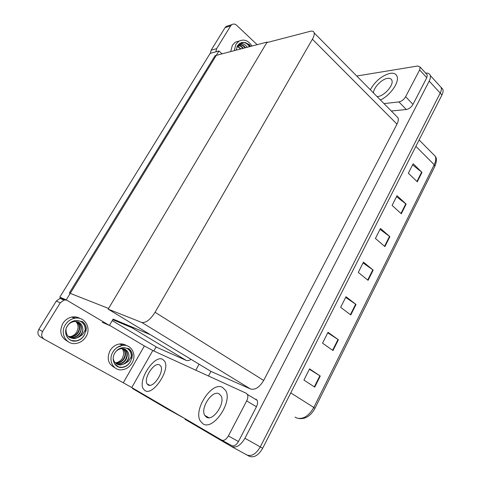 <?xml version="1.0" encoding="UTF-8"?>
<svg xmlns="http://www.w3.org/2000/svg" width="481" height="481" viewBox="0 0 481 481"><rect width="100%" height="100%" fill="white"/><g stroke="black" fill="none" stroke-linecap="round" stroke-linejoin="round"><path stroke-width="0.72" d="M153.806 350.992L156.072 346.999L157.137 347.468L112.235 320.617M157.137 347.468L186.123 360.353C187.488 360.918 189.147 360.594 191.101 359.367M102.261 322.288L109.385 325.439L112.788 319.679L132.004 327.771L134.019 327.85M112.788 319.679L113.137 319.095L150.433 334.734M182.317 417.099L181.62 416.799L182.317 417.099M169.306 409.499L167.532 409.06L132.485 388.522L132.72 388.107M199.086 364.201L195.797 370.196M59.794 297.156L66.246 299.873L218.969 50.998L210.173 53.361L59.794 297.156L64.538 299.964M218.969 50.998L222.096 53.83M66.246 299.873L109.385 325.439M267.496 42.436L267.117 42.075L108.586 308.465L69.324 293.001L215.073 55.664L267.117 42.075M439.237 85.347L441.179 87.476C441.63 89.015 441.305 90.885 440.211 93.092L260.275 446.897C256.03 454.058 251.545 456.734 246.813 454.924C251.545 456.734 256.03 454.058 260.275 446.897L440.211 93.092C441.305 90.885 441.63 89.015 441.179 87.476L430.242 75.469C430.669 76.99 430.327 78.866 429.202 81.085L244.931 438.275C240.596 445.526 236.099 448.274 231.433 446.512L185.023 419.312L185.275 418.831M425.649 73.1C428.096 72.871 429.623 73.659 430.242 75.469M208.489 376.004L210.979 371.404L250.481 388.967C255.134 390.169 259.53 387.331 263.666 380.453L396.975 124.134C398.232 121.651 398.605 119.565 398.088 117.869L395.929 115.68M108.183 309.145L141.727 322.438C145.839 323.136 150.288 319.751 155.074 312.283L312.397 39.208C313.877 36.592 314.478 34.506 314.189 32.936C313.792 31.313 312.494 30.766 310.311 31.295L266.793 42.617L108.183 309.145L210.979 371.404M184.163 418.181L181.776 416.883M412.59 164.845L421.993 172.372L413.155 163.726L408.357 173.22L417.286 181.806L421.993 172.372M396.518 196.675L406.144 204.1L397.023 195.665L392.105 205.411L401.31 213.78L406.144 204.1M380.02 229.347L389.881 236.67L380.471 228.457L375.414 238.468L384.914 246.609L389.881 236.67M309.385 369.24L320.268 376.04L309.566 368.885L303.92 380.062L314.73 387.127L320.268 376.04M327.777 332.816L338.39 339.76L328.03 332.311L322.547 343.181L333.002 350.541L338.39 339.76M345.671 297.384L356.018 304.461L345.989 296.747L340.656 307.311L350.781 314.953L356.018 304.461M363.077 262.909L373.178 270.112L363.462 262.139L358.273 272.42L368.079 280.321L373.178 270.112M441.119 87.308L442.899 89.37C443.356 90.909 443.037 92.779 441.943 94.985L262.686 448.25C258.459 455.399 253.974 458.062 249.23 456.247L247.06 455.062M222.462 387.331C211.844 381.331 193.115 409.692 200.324 421.043L202.976 423.809C213.125 431 232.906 401.894 225.679 390.536L222.462 387.331C211.844 381.331 193.115 409.692 200.324 421.043L202.976 423.809C213.125 431 232.906 401.894 225.679 390.536L222.462 387.331M162.608 359.307C154.413 354.539 137.5 380.387 143.332 388.937L144.985 390.62C152.826 396.296 170.514 369.745 164.634 361.255L162.608 359.307C154.413 354.539 137.5 380.387 143.332 388.937L144.985 390.62C152.826 396.296 170.514 369.745 164.634 361.255L162.608 359.307M148.226 384.992L148.142 384.457M205.904 416.805L205.712 415.927M255.898 399.116L257.113 400.312C257.9 402.068 257.678 404.214 256.451 406.764L246.687 400.926L228.391 435.942L238.456 441.528C236.303 445.135 234.067 446.5 231.74 445.628L221.783 440.169M256.451 406.764L238.456 441.528M43.951 339.063L40.434 336.971C37.771 335.095 37.229 332.563 38.811 329.377L42.593 331.535C40.993 334.77 41.54 337.331 44.228 339.225L123.286 382.78L144.378 345.953L152.802 350.529L246.224 393.26L247.42 394.45C248.184 396.2 247.937 398.358 246.687 400.926M66.576 300.066L63.943 300.078L60.257 302.826L56.277 301.082L38.811 329.377M56.277 301.082L59.927 298.376L61.586 298.22M60.257 302.826L42.593 331.535M72.98 317.634L77.399 318.061L72.98 317.634M120.984 344.624L124.459 345.322L120.984 344.624M109.488 325.27L144.378 345.953M152.802 350.529L131.758 387.548L221.669 440.109C223.972 440.963 226.208 439.574 228.391 435.942M131.758 387.548L123.286 382.78M123.1 344.883L123.605 345.31M390.235 73.334C382.028 75.499 375.384 80.958 370.292 89.731C375.384 80.958 382.028 75.499 390.235 73.334C393.873 72.817 396.164 73.894 397.114 76.563C396.164 73.894 393.873 72.817 390.235 73.334M426.37 73.888L427.308 74.922L426.785 77.718L419.636 69.907L405.633 96.705L412.981 104.383C411.237 107.263 409.012 108.977 406.307 109.518L391.306 111.003M426.785 77.718L412.981 104.383M210.401 53.301L211.147 50.18L216.636 48.671L215.885 51.822M257.143 44.679L236.628 25.283C235.035 23.9 233.429 23.689 231.818 24.645L230.67 25.866L225.066 27.639L211.147 50.18M225.066 27.639L226.202 26.431L228.06 25.842M230.67 25.866L216.636 48.671M380.411 99.976C389.983 95.713 399.398 82.485 397.114 76.563C399.398 82.485 389.983 95.713 380.411 99.976M383.988 103.595L398.935 101.918C401.641 101.347 403.872 99.609 405.633 96.705M419.636 69.907L420.178 67.112L417.761 65.999L356.746 76.016M123.731 345.31L123.256 344.925M126.635 345.683C124.591 344.27 122.264 343.705 119.661 343.987C115.626 344.594 112.422 346.801 110.059 350.601C106.548 358.519 108.135 364.219 114.821 367.7M132.041 363.005C137.109 354.846 131.361 343.969 122.565 345.388C118.506 346.007 115.284 348.232 112.909 352.062C107.864 360.065 113.269 370.779 121.729 369.829C126.094 369.372 129.533 367.093 132.041 363.005M116.282 351.064C121.08 347.366 124.988 347.739 128.006 352.176C129.371 354.852 129.275 357.654 127.712 360.594L125.162 363.474L128.667 361.123L131.319 356.433C131.187 350.986 128.625 348.058 123.635 347.655L122.625 347.715C119.318 348.202 116.697 350.006 114.761 353.126C110.684 359.614 115.079 368.284 121.952 367.484C125.457 367.099 128.217 365.265 130.237 361.977L130.772 360.924L130.201 361.959C128.084 365.199 125.216 366.979 121.603 367.298L118.753 366.991L114.718 364.021M117.244 366.414L118.753 366.991M131.319 356.433C131.307 352.693 129.828 349.988 126.87 348.31M123.028 348.551C125.968 351.232 126.341 354.629 124.146 358.754C122.414 361.363 120.076 362.794 117.13 363.047L115.284 362.908M122.829 348.533C125.577 351.226 125.866 354.551 123.689 358.519C121.988 361.177 119.655 362.608 116.685 362.8L115.103 362.716M123.07 348.557C127.513 350.679 128.481 354.395 125.992 359.704C124.248 362.325 121.897 363.768 118.945 364.021L116.071 363.6M123.737 348.803C127.255 351.196 127.856 354.756 125.529 359.469C123.864 362.049 121.519 363.486 118.488 363.774L115.867 363.444M125.162 363.474L120.779 365.013C116.606 364.941 114.081 362.77 113.197 358.489M128.006 352.176C129.329 354.924 129.124 357.672 127.381 360.425C125.709 363.023 123.358 364.466 120.316 364.76L116.715 364.033M115.242 362.866C118.392 362.476 120.827 360.828 122.541 357.93L123.647 354.353C123.882 352.062 123.328 350.114 121.982 348.503M122.12 348.497C123.467 350.144 123.972 352.098 123.647 354.353M123.635 347.655L128.878 348.647C130.886 350.228 132.053 352.393 132.371 355.134L130.772 360.924M128.878 348.647C131.758 351.166 132.732 354.503 131.8 358.658M112.891 352.056C114.869 348.701 117.556 346.747 120.959 346.2M80.225 318.548C77.7 316.979 74.886 316.492 71.789 317.075C67.983 317.935 64.971 320.099 62.764 323.557C59.043 331.571 60.684 337.512 67.689 341.378M86.003 336.676C91.793 327.795 84.379 315.849 74.405 318.302C70.569 319.174 67.544 321.356 65.32 324.843C59.59 333.525 66.492 345.256 76.082 343.452C80.303 342.731 83.61 340.47 86.003 336.676M66.48 327.681L67.346 326.052C70.743 320.328 79.347 319.901 81.812 325.421C83.297 328.234 83.201 331.156 81.529 334.181L78.794 337.127L82.504 334.722L85.275 329.852C85.083 324.164 82.287 321.043 76.882 320.49L74.735 320.683C71.609 321.38 69.138 323.148 67.328 325.992C62.686 333.026 68.308 342.532 76.094 341.023C79.479 340.428 82.137 338.612 84.055 335.564L84.626 334.481L84.019 335.546C81.998 338.57 79.257 340.344 75.812 340.873L71.765 340.578C68.699 339.46 66.739 337.271 65.885 334.018M70.112 339.929L71.765 340.578M85.275 329.852C85.245 325.896 83.586 323.016 80.309 321.224M76.719 321.675C80.141 324.495 80.67 328.114 78.295 332.539C76.641 334.968 74.417 336.393 71.621 336.82L68.488 336.628M76.497 321.609C79.792 324.41 80.249 327.988 77.886 332.329C76.106 334.896 73.882 336.321 71.212 336.604L68.32 336.472M75.836 321.458C81.319 323.43 82.696 327.411 79.966 333.387C78.307 335.834 76.07 337.265 73.262 337.698L69.216 337.217M77.369 321.915C80.808 323.857 82.51 328.824 79.545 333.177C77.874 335.624 75.643 337.055 72.847 337.476L69.03 337.079M78.794 337.127L74.916 338.582C68.699 338.48 65.741 335.281 66.041 328.986M81.812 325.421C83.273 328.325 83.075 331.193 81.229 334.03C79.551 336.49 77.309 337.933 74.501 338.359L69.799 337.59M68.729 336.838C72.246 336.598 74.958 334.926 76.87 331.824L78.03 328.114C78.289 325.421 77.507 323.202 75.691 321.446M75.812 321.452C77.645 323.232 78.385 325.451 78.03 328.114M76.882 320.49L82.54 321.645C84.71 323.34 85.973 325.619 86.333 328.481L84.626 334.481M73.142 317.616L75.427 318.139M82.54 321.645C85.438 324.098 86.58 327.32 85.979 331.301M73.491 317.592L75.457 318.133M239.195 41.029L235.209 42.274L232.371 45.226L230.688 51.587M251.876 46.056C248.292 40.356 243.933 38.763 238.798 41.276L235.943 44.246L234.253 50.655M249.753 46.609C248.563 44.517 246.969 43.14 244.967 42.49L239.815 43.254L237.488 45.677L236.141 50.162M249.489 46.675C247.306 43.392 244.57 42.021 241.288 42.562M237.085 46.416C240.428 42.635 243.843 42.905 247.324 47.24M238.275 45.286C240.296 45.37 241.955 46.38 243.254 48.304M238.011 45.442C240.115 45.767 241.672 46.765 242.683 48.455M237.554 45.791L238.023 45.436C240.795 43.981 243.302 44.739 245.532 47.709M239.093 44.913C241.48 44.655 243.44 45.635 244.961 47.859M238.78 46.705L237.536 45.809M240.668 48.978L237.145 46.326M237.331 46.068L240.993 48.894M244.967 42.49L249.35 44.631L250.607 46.386M249.35 44.631L250.523 46.404M159.488 364.857C154.263 361.694 143.32 378.373 147.066 383.85L148.172 384.962C153.247 388.498 164.514 371.53 160.744 366.077L159.488 364.857M377.038 96.555L377.856 96.507C384.259 96.056 393.843 85.107 391.913 80.417C391.312 78.728 389.863 78.036 387.56 78.343C381.746 79.01 373.352 87.801 373.521 92.995M219.011 393.789C212.247 389.796 200.108 408.098 204.738 415.38L206.499 417.207C213.071 421.687 225.649 403.078 221.013 395.797L219.011 393.789M132.004 327.771L186.123 360.353M167.683 409.139L181.62 416.799M429.202 81.085L441.943 94.985M231.68 446.645L246.813 454.924M244.931 438.275L262.686 448.25M155.074 312.283L263.666 380.453M141.727 322.438L250.481 388.967M312.397 39.208L396.975 124.134M295.063 417.075L296.446 417.917C302.862 419.763 308.652 416.281 313.81 407.467L314.929 408.381M434.8 166.42L434.223 164.706C435.786 161.466 436.159 158.688 435.347 156.367L432.269 153.253M290.777 392.899L313.81 407.467L434.223 164.706L415.879 146.35M372.811 269.835L367.712 280.026M355.639 304.19L350.408 314.67M337.999 339.496L332.618 350.264M319.865 375.787L314.333 386.862M389.52 236.381L384.566 246.308M405.802 203.812L400.968 213.474M421.657 172.072L416.955 181.487M406.307 109.518L398.935 101.918M314.189 32.936L398.088 117.869M419.125 139.959L435.347 156.367C436.898 158.195 436.736 161.514 434.86 166.324L314.953 408.363C310.768 415.831 305.495 419.234 299.134 418.572M442.899 89.37L441.179 87.476M63.943 300.078L59.927 298.376M257.113 400.312L247.42 394.45M231.818 24.645L226.202 26.431M427.308 74.922L420.178 67.112M119.661 343.987L122.565 345.388M121.603 367.298L121.952 367.484M116.685 362.8L117.13 363.047M118.488 363.774L118.945 364.021M120.316 364.76L120.779 365.013M71.789 317.075L74.405 318.302M71.212 336.604L71.621 336.82M72.847 337.476L73.262 337.698M74.501 338.359L74.916 338.582M235.209 42.274L238.798 41.276M147.066 383.85L149.669 385.311M204.738 415.38L208.91 417.73"/></g></svg>
